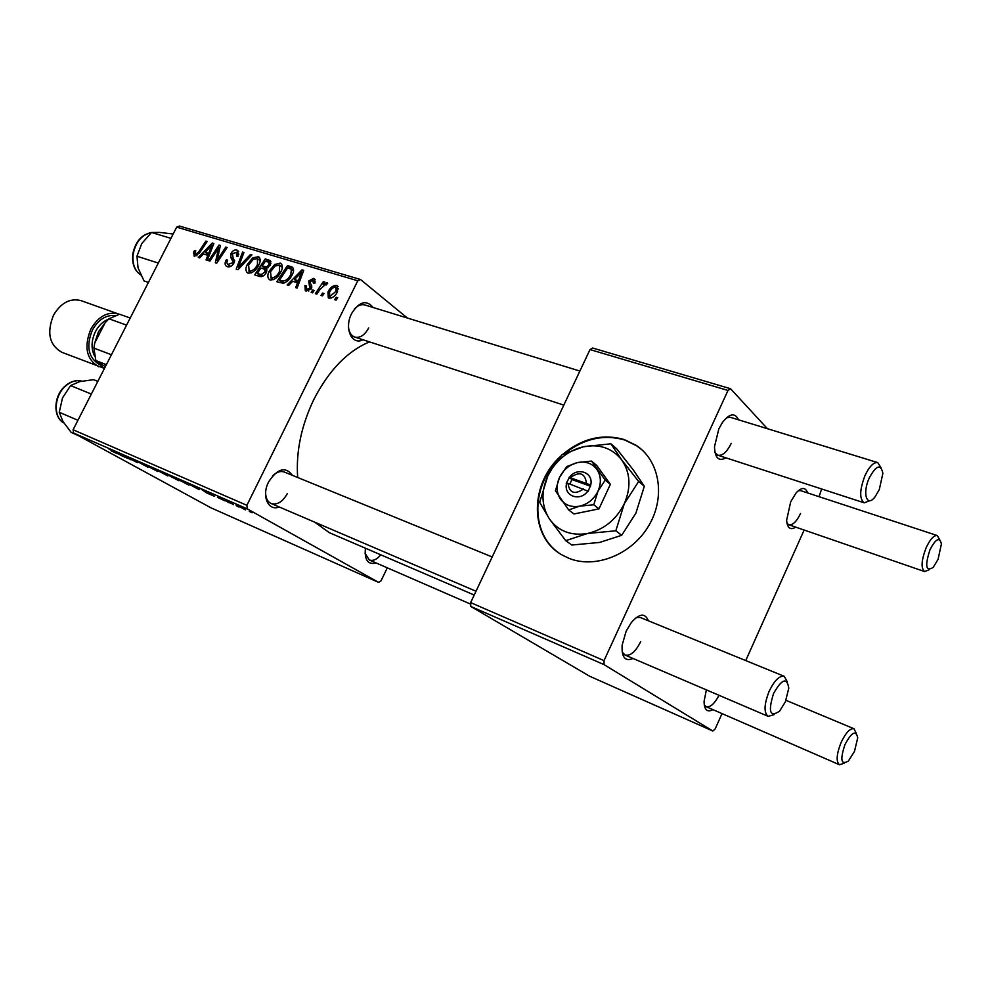 <?xml version="1.0" encoding="UTF-8"?>
<svg xmlns="http://www.w3.org/2000/svg" width="991" height="991" viewBox="0 0 991 991"><rect width="100%" height="100%" fill="white"/><g stroke="black" fill="none" stroke-linecap="round" stroke-linejoin="round"><path stroke-width="1.49" d="M560.956 455.971C529.467 483.719 529.182 536.936 562.07 554.972L568.97 558.329C595.38 569.069 631.763 554.663 648.696 525.787C665.915 497.061 659.746 460.691 636.21 445.368L624.243 439.558C602.602 433.439 582.101 438.369 562.752 454.349M641.982 449.877L636.73 445.839L624.776 440.016C604.188 434.095 584.442 438.406 565.514 452.949M279.214 506.971C268.165 511.579 261.277 495.859 268.586 481.973C277.517 468.384 285.495 466.179 292.518 475.383M265.613 492.601C265.712 498.151 267.558 501.793 271.138 503.515C277.294 505.187 282.72 501.842 287.415 493.468M362.941 339.752C351.78 345.822 343.902 328.145 351.607 313.565C359.238 301.512 366.397 299.493 373.087 307.483M348.535 327.587C349.253 332.666 351.347 335.838 354.79 337.101C360.129 338.204 364.762 335.144 368.689 327.947M376.307 563.037C367.934 564.981 364.304 560.039 365.431 548.209M365.01 553.176L369.271 559.977C373.012 561.265 376.84 559.543 380.767 554.811M297.672 477.489C295.875 451.797 301.264 425.82 313.813 399.534C328.863 370.312 347.432 351.099 369.519 341.895M795.723 527.138C790.384 530.47 787.35 528.166 786.619 520.238L790.719 501.743L796.07 492.961C801.62 487.052 805.472 487.039 807.64 492.936M786.965 523.273L788.811 524.759C792.713 525.366 796.615 521.625 800.542 513.524M725.945 457.842C718.735 461.756 714.92 458.04 714.499 446.681L718.847 428.83L722.451 422.439C729.624 413.334 734.988 412.454 738.53 419.812M714.994 452.639L717.905 455.228C722.513 455.971 726.948 452.02 731.222 443.373M633.026 658.482C625.135 661.827 621.518 657.355 622.15 645.067L626.151 631.205L631.304 622.559C639.406 613.367 645.104 612.772 648.362 620.787M622.137 651.929L625.024 655.051C630.375 656.215 635.615 651.731 640.731 641.598M712.963 709.655C707.227 712.665 704.267 709.928 704.068 701.442L706.372 689.885M704.242 704.886L706.087 706.657C710.225 707.599 714.536 703.808 719.032 695.31M229.478 502.895L226.716 501.483L229.478 502.895M238.942 507.033L236.18 505.621L238.942 507.033M188.947 485.169L176.026 478.343L188.947 485.169M206.5 492.837L201.123 489.108L214.601 496.38L206.5 492.837M178.913 480.759L164.196 472.98L179.074 480.437M157.804 471.53L142.444 463.478L155.513 470.341L151.437 467.405L157.804 471.53M111.165 450.855L115.439 452.825L108.514 448.663L117.248 453.742L111.227 450.744M130.961 459.787L119.874 453.63L134.739 461.236L127.641 457.012L137.439 462.624L122.587 455.018L130.961 459.787M73.631 433.055L210.922 507.801L378.612 582.374L247.267 508.866L73.631 433.055L73.086 429.76L246.883 505.323L247.267 508.866M121.1 455.464L113.408 450.806L128.458 458.684L121.1 455.464M147.944 467.232L135.123 460.332L148.117 466.897M167.851 475.94L154.955 469.139L168.086 475.469M217.401 497.284L225.205 500.975L217.401 497.284M198.918 489.517L185.552 482.307L198.993 489.368M245.458 509.907L236.205 504.89L245.669 509.485M233.517 504.654L225.329 500.071L233.517 504.654M252.061 512.781L249.298 511.368L252.061 512.781M280.874 271.918C278.198 277.294 274.618 279.97 270.109 279.933L269.354 279.598C267.384 277.616 267.322 274.829 269.18 271.249L274.742 264.362L280.825 263.383C282.819 265.439 282.844 268.276 280.874 271.918M292.667 281.295L288.678 285.433L287.142 284.95L302.007 269.849L303.754 270.37L297.114 288.047L295.677 287.601L297.548 282.794L292.667 281.295M194.298 256.471L193.592 252.135L194.459 250.698L195.846 250.884L195.016 252.247L195.338 254.6L198.572 252.086L205.88 241.086L207.181 241.482L199.625 252.866L194.298 256.471M233.864 263.111C232.055 266.121 229.9 267.322 227.397 266.715L226.406 266.269C224.734 264.87 224.684 262.764 226.258 259.927L227.682 260.137L226.79 262.665L227.769 264.51L232.439 262.85L232.823 261.302L230.779 257.449L231.089 253.399C232.674 250.649 234.607 249.559 236.874 250.116L237.741 250.5L238.026 256.372L236.601 256.136L236.415 252.271L232.464 253.696L233.864 263.111M251.949 254.873L237.927 269.725L236.217 269.193L242.572 252.073L243.935 252.47L238.484 267.161L250.5 254.439L251.949 254.873M258.725 265.192C256.074 270.506 252.544 273.144 248.134 273.132L247.403 272.81C245.471 270.865 245.434 268.115 247.279 264.56L252.767 257.747L258.725 256.768C260.67 258.775 260.67 261.587 258.725 265.192M337.72 297.721L336.135 300.112L334.648 299.654L336.197 297.25L337.72 297.721M407.326 318L360.501 279.499L357.763 280.775L176.683 227.137L73.086 429.76M357.763 280.775L246.883 505.323M266.356 272.488C264.634 275.523 262.491 276.873 259.927 276.539L254.637 274.903L265.266 258.862L270.357 260.695L270.295 265.055L266.406 268.586L266.356 272.488M203.452 253.944L199.686 257.895L198.287 257.462L212.297 243.006L213.883 243.489L207.342 260.261L206.041 259.865L207.875 255.294L203.452 253.944M216.335 251.528L209.956 261.067L208.643 260.658L219.036 245.025L220.423 245.446L217.017 260.385L225.799 247.044L227.137 247.453L216.707 263.16L215.332 262.739L218.701 247.787L216.335 251.528M306.169 291.106L305.302 290.71L304.955 285.569L306.504 285.792L306.541 289.347L309.873 288.22L308.659 281.035L313.466 278.397L314.358 278.805L314.878 283.203L313.317 282.98L312.623 279.945L309.886 282.262L311.793 286.027L311.397 288.53L306.169 291.106M283.141 283.253L276.762 281.741L287.526 265.514L292.531 267.26C294.03 269.242 293.918 271.782 292.172 274.903C290.078 279.264 287.068 282.051 283.141 283.253M337.497 291.75C335.466 296.024 332.629 298.167 328.987 298.167L328.294 297.845L327.971 292.035C330.015 287.601 332.914 285.383 336.655 285.396L337.336 285.705L337.497 291.75M324.032 293.509L322.459 295.888L320.997 295.429L322.533 293.051L324.032 293.509M320.056 289.335L316.81 294.141L315.336 293.683L323.314 281.63L324.8 282.076L323.128 284.566L327.129 282.559L327.687 283.215L326.126 285.012L325.581 284.38L320.056 289.335M314.159 290.474L312.599 292.828L311.149 292.382L312.673 290.016L314.159 290.474M176.683 227.137L179.421 226.047L360.501 279.499M387.295 567.818L381.064 580.788L378.612 582.374M470.799 606.455L589.62 676.221L712.851 731.024L604.014 664.614L470.799 606.455L470.651 602.615L604.039 660.613L604.014 664.614M727.989 390.442L590.017 349.575L592.668 348.027L730.553 388.72L727.989 390.442L604.039 660.613M590.017 349.575L470.651 602.615M767.406 428.694L730.553 388.72M821.65 488.984L819.049 496.677M804.135 530.036L745.74 660.576M722.018 713.594L715.168 728.93L712.851 731.024M800.691 490.644L798.3 490.706M774.182 714.598L768.186 716.357C763.714 712.764 764.036 704.39 769.165 691.247C774.442 680.433 779.459 675.453 784.24 676.308L640.297 617.492L636.098 617.653M730.429 417.322L726.514 417.756M474.218 595.034L329.297 532.663L314.717 522.17M364.899 304.968L364.812 304.943C361.281 304.026 357.776 305.439 354.32 309.167M492.18 556.967L284.355 472.05C280.626 470.725 276.737 471.964 272.711 475.754M337.398 298.204L336.197 297.25M270.939 263.259L265.266 258.862M265.415 261.153L262.107 266.158L266.926 266.814L268.871 264.708L268.784 262.268L265.415 261.153M266.975 269.886L262.107 266.158M269.998 265.576L268.871 264.708M268.152 267.756L266.926 266.814M260.856 268.028L257.264 273.454L261.24 274.569L265.006 272.017L264.746 269.341L260.856 268.028M261.463 276.625L257.264 273.454M266.145 272.884L265.006 272.017M263.123 276.006L261.24 274.569M248.407 265.427L247.279 264.56M254.117 258.787L252.767 257.747M259.667 257.759L257.92 256.409M253.188 259.357L248.592 265.055L249.212 271.212C252.68 270.989 255.43 268.784 257.449 264.597L257.437 258.589L253.188 259.357M258.589 265.464L257.449 264.597M251.367 272.847L249.212 271.212M243.749 252.965L242.572 252.073M239.574 267.979L238.484 267.161M251.578 255.269L250.5 254.439M227.36 260.757L226.258 259.927M230.618 266.43L228.45 264.82M233.542 263.68L232.439 262.85M234.198 262.342L232.823 261.302M234.656 260.373L230.779 257.449M232.228 254.266L231.089 253.399M238.645 251.466L236.874 250.116M237.493 256.285L236.799 255.765M194.719 252.965L193.592 252.135M195.475 251.454L194.459 250.698M197.036 255.851L195.338 254.6M206.921 241.878L205.88 241.086M213.66 244.046L212.297 243.006M208.965 256.099L207.875 255.294M209.287 247.973L205.125 252.259L208.655 253.337L212.012 244.963L209.287 247.973M209.262 255.344L205.125 252.259M213.015 245.718L212.012 244.963M209.733 254.142L208.655 253.337M220.312 245.991L219.036 245.025M218.045 261.153L217.017 260.385M220.758 257.065L219.655 256.235M226.865 247.861L225.799 247.044M218.738 253.498L217.463 252.532M219.767 248.592L218.701 247.787M306.083 286.771L304.832 285.804M306.169 286.523L304.955 285.569M308.858 290.982L307.012 289.558M311.05 289.137L309.873 288.22M311.558 288.17L310.121 287.043M309.923 282.026L308.659 281.035M315.237 279.796L313.466 278.397M303.506 271.026L302.007 269.849M298.737 283.711L297.548 282.794M298.873 275.052L294.451 279.536L298.341 280.726L301.747 271.918L298.873 275.052M298.985 283.067L294.451 279.536M302.85 272.773L301.747 271.918M299.517 281.642L298.341 280.726M293.311 270.778L287.526 265.514M287.687 267.843L279.45 280.28L281.246 280.837C285.197 281.543 288.381 279.388 290.809 274.358L291.379 269.279L287.687 267.843M283.29 283.228L279.45 280.28M291.366 269.255L293.534 270.964L291.379 269.279M291.973 275.275L290.809 274.358M284.132 283.054L281.246 280.837M270.332 272.129L269.18 271.249M276.117 265.427L274.742 264.362M281.816 264.436L279.995 263.011M275.188 265.984L270.518 271.745L271.2 278C274.742 277.777 277.542 275.548 279.573 271.311L279.524 265.216L275.188 265.984M280.726 272.203L279.573 271.311M273.392 279.673L271.2 278M329.21 293.014L327.971 292.035M338.154 286.597L336.655 285.396M335.8 286.956C333.075 287.291 330.982 289.075 329.545 292.295L329.78 296.582L336.011 291.292L335.8 286.956M337.225 292.258L336.011 291.292M331.551 297.981L329.78 296.582M323.723 293.98L322.533 293.051M324.478 282.559L323.314 281.63M313.862 290.933L312.673 290.016M116.752 452.676L122.017 455.365L116.752 452.676M156.888 470.081L167.838 475.705L156.888 470.081M166.674 474.218L173.475 477.575L166.736 474.094M170.811 476.609L178.479 480.362L170.873 476.485M202.684 490.235L208.073 492.998L202.684 490.235M188.042 483.558L199.476 489.517L188.104 483.422M177.996 479.31L188.996 484.958L177.996 479.31M238.868 506.104L245.31 509.659L238.918 506.005M556.496 461.546C530.965 488.997 531.51 534.36 558.961 552.99M938.068 559.382L941.413 543.898C939.592 536.726 935.777 538.683 929.967 549.782C924.789 565.923 925.842 571.819 933.15 567.434L938.068 559.382M929.236 569.714L924.653 571.584C920.812 568.4 921.296 560.472 926.114 547.788C930.128 539.215 933.856 535.14 937.288 535.561L939.765 539.81M879.277 489.665L882.87 473.376C880.85 463.664 876.317 465.151 869.293 477.823C862.158 493.134 866.691 507.838 874.942 496.999L879.277 489.665M869.912 500.628L864.226 502.833C859.296 499.068 859.544 489.988 864.994 475.581C869.38 466.402 873.616 462.066 877.716 462.599L881.024 467.653M844.964 744.6C839.91 759.862 841.037 765.349 848.358 761.051L854.477 751.413L857.723 737.8C855.964 729.76 851.703 732.027 844.964 744.6M844.245 763.194L839.476 764.755C835.946 761.732 836.466 754.362 841.025 742.643C845.719 732.758 850.043 728.125 853.982 728.757L856.286 733.328M773.575 693.452C767.889 711.786 769.908 717.67 779.62 711.104L785.343 701.876L788.786 688.188C787.003 677.113 781.936 678.872 773.575 693.452M784.24 676.308L787.325 681.858M158.325 263.061L136.956 256.235L141.763 243.551L151.524 232.476L159.712 232.427L173.177 234M170.947 238.36L151.524 232.476M148.427 282.398L144.042 280.949L138.034 267.843L136.956 256.235M178.12 489.938L171.047 486.085M77.818 435.334L71.228 432.448L62.879 421.386L59.262 412.281L62.507 397.911L70.572 385.573L79.701 381.622L93.538 379.664L97.824 381.374M91.345 394.071L70.572 385.573M77.942 420.271L59.262 412.281M106.371 364.663L95.83 360.575L104.278 368.751M105.356 366.658L97.614 361.975M94.74 342.997L105.145 322.732L98.394 331.886L94.74 342.997L93.934 348.101L95.83 360.575M111.426 354.766L93.934 348.101M126.575 325.147L108.973 318.78L105.145 322.732M130.217 318.024L119.577 314.234L108.973 318.78M119.292 314.283L81.051 300.632C70.138 297.882 60.959 302.75 53.502 315.225C46.54 332.691 49.315 345.041 61.826 352.3L102.767 367.785M118.536 313.986C107.647 311.273 98.419 316.302 90.85 329.086C83.752 346.949 86.428 359.522 98.877 366.806M568.004 483.348L588.208 491.251L590.698 485.033C593.943 472.373 577.059 466.488 569.416 477.427L566.245 483.323L568.004 483.348C569.453 493.097 574.631 494.967 583.538 488.947M566.592 483.447C563.247 495.958 580.045 502.177 587.849 491.115M605.228 480.102L591.528 461.075L596.693 465.386L610.369 484.339L605.228 480.102L597.982 491.202C601.475 483.026 601.091 475.73 596.83 469.3C592.098 463.293 585.681 461.038 577.567 462.562L566.765 466.526L559.531 477.389L555.418 490.731L568.685 509.931L574.012 513.97L598.973 508.866L610.369 484.339M591.528 461.075L577.567 462.562C569.503 464.63 563.483 469.573 559.531 477.389C556.062 485.392 556.36 492.626 560.448 499.092C565.031 505.199 571.423 507.553 579.624 506.166L593.758 504.766L598.973 508.866M568.685 509.931L579.624 506.166C587.836 504.184 593.943 499.191 597.982 491.202L593.758 504.766M587.527 533.48C603.99 529.64 616.253 519.693 624.318 503.676C631.255 487.262 630.387 472.682 621.729 459.923C612.153 448.056 599.332 443.683 583.278 446.792C570.605 449.902 560.262 457.074 552.235 468.297L547.763 476.064C540.888 491.784 541.445 506.091 549.448 518.999C558.416 531.25 571.113 536.081 587.527 533.48L615.832 530.792L621.679 535.313L599.543 542.449L571.819 545.038L565.725 540.652L587.527 533.48M615.832 530.792L624.318 503.676L638.662 481.453L621.729 459.923L610.902 443.795L616.65 448.787L633.212 469.833L644.323 486.284L635.912 513.103L621.679 535.313M638.662 481.453L644.323 486.284M610.902 443.795L583.278 446.792L562.021 454.745L551.999 468.198L547.763 476.064L539.674 502.301L549.448 518.999L565.725 540.652M590.698 485.033L569.416 477.427M586.387 482.865C584.851 473.103 579.673 471.258 570.828 477.303M590.549 486.234L571.931 479.57L569.85 484.004M571.931 479.57L569.069 477.303M270.915 261.624L268.66 259.865M266.567 268.536L264.337 266.827M262.553 276.303L259.84 274.247M242.399 264.993L241.271 264.139M234.545 261.215L231.77 259.122M199.625 252.866L198.572 252.086M211.368 249.93L210.278 249.113M311.806 287.365L309.316 285.433M301.177 277.207L299.988 276.278M293.386 268.474L290.908 266.529M151.363 232.612C141.874 234.681 135.829 241.767 133.215 253.882C132.113 263.68 134.652 270.729 140.858 275.04C134.429 270.692 131.753 263.581 132.856 253.708C135.482 241.519 141.676 234.471 151.425 232.551M65.096 386.465C53.848 396.45 53.204 417.434 63.845 422.934C52.907 417.322 53.427 396.388 64.7 386.416C70.188 381.498 75.873 379.739 81.745 381.139C76.059 379.826 70.51 381.597 65.096 386.465M99.286 364.44C88.249 357.553 85.957 346.082 92.398 330.053C98.282 319.734 105.777 314.89 114.882 315.51M108.539 319.201C103.089 321.307 98.728 325.432 95.446 331.589C91.271 340.446 90.974 348.597 94.541 356.042M268.784 262.268L270.791 263.829M265.043 269.564L266.901 270.989M257.437 258.589L260.187 260.695M248.691 270.977L251.231 272.897M227.769 264.51L230.445 266.505M236.415 252.271L238.868 254.142M195.066 254.476L196.974 255.889M306.541 289.347L308.734 291.032M313.082 280.156L315.349 281.927M279.524 265.216L282.336 267.409M270.654 277.753L273.243 279.722M336.135 287.117L338.451 288.963M329.433 296.42L331.452 298.018M800.654 490.632L937.288 535.561M787.188 524.189L924.653 571.584M877.716 462.599L730.367 417.31M579.884 371.055L364.812 304.943M864.226 502.833L715.49 454.448M563.829 405.108L350.616 335.738M839.476 764.755L704.428 705.939M470.7 604.151L369.247 559.965M853.982 728.757L785.999 700.315M271.113 503.502L476.014 591.243M625.011 655.039L768.186 716.357"/></g></svg>
